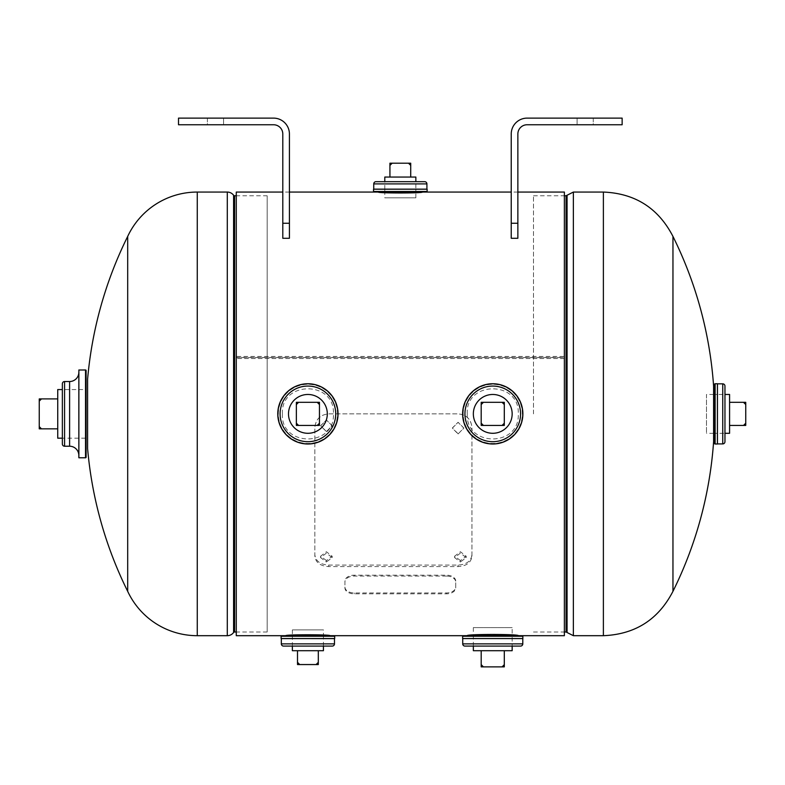 <?xml version="1.0" encoding="UTF-8"?>
<svg xmlns="http://www.w3.org/2000/svg" width="785" height="785" viewBox="0 0 785 785"><rect width="100%" height="100%" fill="white"/><g stroke="black" fill="none" stroke-linecap="round" stroke-linejoin="round"><path stroke-width="0.59" stroke-dasharray="3.92 2.94" d="M292.373 629.904L292.373 635.124L323.43 635.124L323.43 629.904L292.373 629.904L323.43 629.904M473.345 627.598L473.345 635.055L512.163 635.055L512.163 627.598L473.345 627.598L512.163 627.598M564.376 635.693L564.376 357.577L236.275 357.577L236.275 635.693M467.242 413.881C465.417 447.273 520.062 447.293 518.257 413.881C520.053 380.421 465.407 380.519 467.242 413.881M282.394 413.881C280.569 447.273 335.224 447.293 333.409 413.881C335.205 380.421 280.569 380.519 282.394 413.881M236.275 357.44L564.376 357.44L564.376 356.468L236.275 356.468L236.275 357.44L236.275 195.975L236.275 631.797L236.275 357.577M564.376 356.468L564.376 192.06M564.376 358.529L236.275 358.529M236.275 356.468L236.275 192.06M415.854 197.849L415.854 192.619L384.797 192.619L384.797 197.849L415.854 197.849L384.797 197.849M672.961 236.422L672.961 591.331M713.604 441.602L713.604 386.151M533.496 413.881L533.496 195.759L533.496 413.881M87.596 379.224L87.596 448.539M127.69 591.331L127.69 236.422M267.165 195.759L267.165 631.994L267.165 195.759L236.275 195.759M267.165 631.994L236.275 631.994M78.843 455.467L78.843 372.286M86.095 457.223L86.095 370.53M85.457 438.187L62.358 438.187L62.358 389.566L62.358 438.187L62.358 389.566L85.457 389.566L85.457 438.187L85.457 389.566M522.79 638.578L462.708 638.578L522.79 638.578M522.329 635.693L463.179 635.693M512.163 638.578L473.345 638.578M512.163 646.084L473.345 646.084L512.163 646.084L512.163 635.693M462.718 413.881A30.036 30.036 0 0 1 492.754 383.836A30.036 30.036 0 0 1 522.79 413.881A30.036 30.036 0 0 1 492.754 443.917A30.036 30.036 0 0 1 462.718 413.881M512.163 413.881A19.409 19.409 0 0 0 492.754 394.472A19.409 19.409 0 0 0 473.345 413.881A19.409 19.409 0 0 0 492.754 433.291A19.409 19.409 0 0 0 512.163 413.881A19.409 19.409 0 0 0 492.754 394.472A19.409 19.409 0 0 0 473.345 413.881A19.409 19.409 0 0 0 492.754 433.291A19.409 19.409 0 0 0 512.163 413.881M462.62 413.881A30.134 30.134 0 0 1 492.754 383.747A30.134 30.134 0 0 1 522.879 413.881A30.134 30.134 0 0 1 492.754 444.006A30.134 30.134 0 0 1 462.62 413.881A30.134 30.134 0 0 1 492.754 383.747A30.134 30.134 0 0 1 522.879 413.881M463.179 413.881A29.575 29.575 0 0 1 492.754 384.307A29.575 29.575 0 0 1 522.329 413.881A29.575 29.575 0 0 1 492.754 443.456A29.575 29.575 0 0 1 463.179 413.881M277.87 413.881A30.036 30.036 0 0 1 307.906 383.836A30.036 30.036 0 0 1 337.942 413.881A30.036 30.036 0 0 1 307.906 443.917A30.036 30.036 0 0 1 277.87 413.881M327.316 413.881A19.409 19.409 0 0 0 307.906 394.472A19.409 19.409 0 0 0 288.497 413.881A19.409 19.409 0 0 0 307.906 433.291A19.409 19.409 0 0 0 327.316 413.881A19.409 19.409 0 0 0 307.906 394.472A19.409 19.409 0 0 0 288.497 413.881A19.409 19.409 0 0 0 307.906 433.291A19.409 19.409 0 0 0 327.316 413.881M277.772 413.881A30.134 30.134 0 0 1 307.906 383.747A30.134 30.134 0 0 1 338.031 413.881A30.134 30.134 0 0 1 307.906 444.006A30.134 30.134 0 0 1 277.772 413.881A30.134 30.134 0 0 1 307.906 383.747A30.134 30.134 0 0 1 338.031 413.881M278.332 413.881A29.575 29.575 0 0 1 307.906 384.307A29.575 29.575 0 0 1 337.481 413.881A29.575 29.575 0 0 1 307.906 443.456A29.575 29.575 0 0 1 278.332 413.881M717.451 383.836L717.451 443.917L717.451 383.836M717.451 394.472L717.451 433.291L724.957 433.291L724.957 394.472L724.957 433.291L724.957 394.472L717.451 394.472M717.411 383.747L717.411 444.006M717.411 394.472L714.566 394.472L714.566 433.291L717.411 433.291M281.324 638.617L334.488 638.617L281.285 638.578M334.155 635.693L281.658 635.693M334.675 638.578L281.138 638.578M292.373 646.084L323.43 646.084L292.373 646.084L292.373 635.693M384.797 189.175L384.797 181.678L415.854 181.678L384.797 181.678L415.854 181.678L415.854 189.175M373.709 189.175L426.942 189.175M373.562 189.175L427.089 189.175M374.082 192.06L426.579 192.06M373.523 189.214L427.128 189.214M593.264 118.123L593.264 124.756L577.083 124.756L593.264 124.756L577.083 124.756L593.264 124.756L593.264 118.123L577.083 118.123L577.083 124.756L577.083 118.123L593.264 118.123M622.142 118.123L622.142 124.756L527.108 124.756A9.243 9.243 0 0 0 517.865 133.999L517.865 223.254L511.231 223.254L511.231 133.999A15.867 15.867 0 0 1 527.108 118.123L622.142 118.123M511.231 223.254L511.231 238.277C511.231 177.253 511.231 177.253 511.231 238.277L517.865 238.277C517.865 177.253 517.865 177.253 517.865 238.277L517.865 223.254M207.397 118.123L207.397 124.756L223.568 124.756L207.397 124.756L223.568 124.756L207.397 124.756L207.397 118.123L223.568 118.123L223.568 124.756L223.568 118.123L207.397 118.123M289.42 223.254L289.42 133.999A15.867 15.867 0 0 0 273.553 118.123L178.509 118.123L178.509 124.756L273.553 124.756A9.243 9.243 0 0 1 282.796 133.999L282.796 223.254L289.42 223.254L289.42 238.277C289.42 177.253 289.42 177.253 289.42 238.277L282.796 238.277C282.796 177.253 282.796 177.253 282.796 238.277L282.796 223.254M57.737 389.566L57.737 438.187M57.737 398.908L57.737 428.846L57.737 398.908L41.468 398.908L39.25 401.125L39.25 398.908L41.468 398.908M39.25 401.125L39.25 426.628L41.468 428.846L57.737 428.846M41.468 428.846L39.25 428.846L39.25 426.628M713.604 394.472L706.471 394.472L706.471 433.291L706.471 394.472M713.604 433.291L706.471 433.291M729.579 433.291L729.579 394.472M729.579 425.431L729.579 402.322L729.579 425.431L743.532 425.431L745.75 423.213L745.75 425.431L743.532 425.431M745.75 423.213L745.75 404.54L743.532 402.322L729.579 402.322M743.532 402.322L745.75 402.322L745.75 404.54M473.345 646.084L473.345 635.693M473.345 650.706L512.163 650.706M481.195 650.706L504.304 650.706L481.195 650.706L481.195 664.659L483.413 666.877L502.086 666.877L504.304 664.659L504.304 650.706M481.195 404.54L481.195 425.431L504.304 425.431L504.304 402.322L483.413 402.322M296.357 404.54L296.357 425.431L319.456 425.431L319.456 404.54M317.238 402.322L298.575 402.322M323.43 646.084L323.43 635.693M292.373 650.706L323.43 650.706M297.505 650.706L318.308 650.706L297.505 650.706L297.505 662.344L299.723 664.561L297.505 664.561L297.505 662.344M299.723 664.561L316.08 664.561L318.308 662.344L318.308 650.706M318.308 662.344L318.308 664.561L316.08 664.561M415.854 177.057L384.797 177.057M415.854 189.214L415.854 192.06M384.797 189.214L384.797 192.06M389.929 177.057L410.722 177.057L389.929 177.057L389.929 163.192L392.147 163.192L389.929 165.409M410.722 165.409L408.504 163.192L410.722 163.192L410.722 177.057M408.504 163.192L392.147 163.192M446.479 576.062L354.172 576.062A9.243 5.927 0 0 0 344.929 581.989L344.929 587.916A9.243 5.927 0 0 0 354.172 593.843L446.479 593.843A9.243 5.927 0 0 0 455.722 587.916L455.722 581.989A9.243 5.927 0 0 0 446.479 576.062L446.479 575.179L354.172 575.179A9.243 5.927 0 0 0 344.929 581.096L344.929 581.989M344.929 581.096L344.929 587.916M344.929 587.023A9.243 5.927 0 0 0 354.172 592.95L446.479 592.95A9.243 5.927 0 0 0 455.722 587.023L455.722 581.989M455.722 587.023L455.722 587.916M455.722 581.096A9.243 5.927 0 0 0 446.479 575.179M326.393 560.568L320.614 556.202L326.393 551.737L332.163 556.202L326.393 560.568L326.393 562.031L320.614 557.635L326.393 553.121L332.163 557.625L326.393 562.031M460.402 560.568L454.623 556.202L460.402 551.737L466.182 556.202L460.402 560.568L460.402 562.031L454.623 557.635L460.402 553.121L466.182 557.625L460.402 562.031M458.097 433.742L452.317 428.011L458.087 422.261L463.866 428.002L458.097 433.938L452.317 428.159L458.087 422.35L463.866 428.139L458.097 433.938M326.393 431.446L320.614 425.715L326.393 419.965L332.163 425.705L326.393 431.622L320.614 425.833L326.393 420.024L332.163 425.823L326.393 431.622M471.952 556.094L471.952 427.815C471.167 419.327 466.545 414.686 458.097 413.881L328.699 413.881C320.28 414.657 315.658 419.298 314.834 427.815L314.834 556.094C315.629 562.56 320.251 566.063 328.699 566.584L458.097 566.584C466.516 566.083 471.137 562.59 471.952 556.094L471.952 427.678C471.167 419.278 466.545 414.676 458.097 413.881L328.699 413.881C320.28 414.647 315.658 419.249 314.834 427.678L314.834 554.681C315.629 561.089 320.251 564.552 328.699 565.072L458.097 565.072C466.516 564.582 471.137 561.118 471.952 554.681M314.834 556.094L314.834 554.681M328.699 566.584L328.699 565.072M458.097 566.584L458.097 565.072M566.063 631.994L566.063 195.759M567.064 632.504L567.064 195.259M573.364 635.693L573.364 192.06M603.38 192.06L603.38 635.693M234.587 195.759L234.587 631.994M233.596 195.259L233.596 632.504M227.287 192.06L227.287 635.693M197.27 635.693L197.27 192.06M69.6 446.223L69.6 381.53M85.536 457.783L85.536 369.98M78.883 457.783L78.883 369.98M64.576 446.223L64.576 381.53M522.879 636.242L462.62 636.242M522.879 638.539L462.62 638.539M522.79 643.867L462.718 643.867M722.74 383.836L722.74 443.917M715.125 383.747L715.125 444.006M334.704 636.242L281.099 636.242M334.704 638.539L281.099 638.539M334.488 643.867L281.324 643.867M373.748 183.896L426.912 183.896M373.748 189.146L426.912 189.146M373.523 191.511L427.128 191.511M354.172 575.179L354.172 576.062M354.172 592.95L354.172 593.843M446.479 592.95L446.479 593.843M517.865 192.06L511.231 192.06M289.42 192.06L282.796 192.06M533.496 195.759L564.376 195.759M533.496 631.994L564.376 631.994M320.614 556.202L320.614 557.635M454.623 556.202L454.623 557.635M466.182 556.202L466.182 557.625M332.163 556.202L332.163 557.625"/><path stroke-width="1.18" d="M323.43 635.693L323.43 635.124L329.955 635.693C331.574 634.466 284.327 634.457 285.858 635.693L292.373 635.124L292.373 635.693M512.163 635.693L512.163 635.055L518.257 635.693C520.082 634.044 465.446 634.044 467.242 635.693L473.345 635.055L473.345 635.693M517.865 192.06L564.376 192.06L564.376 635.693L518.257 635.693M282.796 192.06L236.275 192.06L236.275 635.693L285.858 635.693M384.797 192.06L384.797 192.619L378.39 192.06C376.78 193.277 423.792 193.287 422.271 192.06L415.854 192.619L415.854 192.06M672.961 236.422A399.271 399.271 0 0 1 713.604 386.151L713.604 441.602A399.271 399.271 0 0 1 672.961 591.331L672.961 236.422C658.36 208.162 635.173 193.375 603.38 192.06L573.364 192.06L573.364 635.693L603.38 635.693L603.38 192.06M197.27 635.693L227.287 635.693L227.287 192.06L197.27 192.06L197.27 635.693A76.744 76.744 0 0 1 127.69 591.331L127.69 236.422A76.744 76.744 0 0 1 197.27 192.06M127.69 591.331A399.271 399.271 0 0 1 87.596 448.539L87.596 379.224A399.271 399.271 0 0 1 127.69 236.422M227.287 635.693A7.821 7.821 0 0 0 233.596 632.504L233.596 195.259A7.821 7.821 0 0 0 227.287 192.06M233.596 632.504A1.236 1.236 0 0 1 234.587 631.994L234.587 195.759A1.236 1.236 0 0 1 233.596 195.259M236.275 195.759L234.587 195.759M236.275 631.994L234.587 631.994M62.358 444.006L62.358 438.187L57.737 438.187L57.737 389.566L62.358 389.566L62.358 383.747L62.358 444.006A2.218 2.218 0 0 0 64.576 446.223L69.6 446.223A9.243 9.243 0 0 1 78.843 455.467L78.883 457.783L85.536 457.783A0.559 0.559 0 0 0 86.095 457.223L86.095 370.53A0.559 0.559 0 0 0 85.536 369.98L85.536 457.783M62.358 383.747A2.218 2.218 0 0 1 64.576 381.53L69.6 381.53L69.6 446.223M78.843 457.743L78.843 372.286A9.243 9.243 0 0 1 69.6 381.53M78.843 370.01L85.536 369.98M520.573 646.084L464.936 646.084L520.573 646.084A2.218 2.218 0 0 0 522.79 643.867L522.79 638.578L462.708 638.578L522.79 638.578M464.936 646.084A2.218 2.218 0 0 1 462.718 643.867L462.718 638.578M473.345 638.578L522.839 638.578L522.879 636.242A0.559 0.559 0 0 0 522.329 635.693L463.179 635.693A0.559 0.559 0 0 0 462.62 636.242L522.879 636.242M462.659 638.578L462.62 636.242M522.839 638.578L512.163 638.578M462.718 413.881A30.036 30.036 0 0 1 492.754 383.836A30.036 30.036 0 0 1 522.79 413.881A30.036 30.036 0 0 1 492.754 443.917A30.036 30.036 0 0 1 462.718 413.881A30.046 30.046 0 0 1 492.754 383.836A30.046 30.046 0 0 1 522.79 413.881A30.046 30.046 0 0 1 492.754 443.917A30.046 30.046 0 0 1 462.708 413.881A30.036 30.036 0 0 0 492.754 443.917A30.036 30.036 0 0 0 522.79 413.881M462.62 413.881A30.134 30.134 0 0 1 492.754 383.747A30.134 30.134 0 0 1 522.879 413.881A30.134 30.134 0 0 1 492.754 444.006A30.134 30.134 0 0 1 462.62 413.881A30.134 30.134 0 0 0 492.754 444.006A30.134 30.134 0 0 0 522.879 413.881A30.095 30.095 0 0 1 492.754 443.967A30.095 30.095 0 0 1 462.659 413.881A30.095 30.095 0 0 1 492.754 383.786A30.095 30.095 0 0 1 522.839 413.881M277.87 413.881A30.036 30.036 0 0 1 307.906 383.836A30.036 30.036 0 0 1 337.942 413.881A30.036 30.036 0 0 1 307.906 443.917A30.036 30.036 0 0 1 277.87 413.881A30.036 30.036 0 0 0 307.906 443.917A30.036 30.036 0 0 0 337.942 413.881A30.046 30.046 0 0 1 307.906 443.917A30.046 30.046 0 0 1 277.861 413.881A30.046 30.046 0 0 1 307.906 383.836A30.046 30.046 0 0 1 337.942 413.881M277.772 413.881A30.134 30.134 0 0 1 307.906 383.747A30.134 30.134 0 0 1 338.031 413.881A30.134 30.134 0 0 1 307.906 444.006A30.134 30.134 0 0 1 277.772 413.881A30.095 30.095 0 0 1 307.906 383.786A30.095 30.095 0 0 1 338.001 413.881A30.095 30.095 0 0 1 307.906 443.967A30.095 30.095 0 0 1 277.811 413.881A30.134 30.134 0 0 0 307.906 444.006A30.134 30.134 0 0 0 338.031 413.881M724.957 386.063L724.957 394.472L729.579 394.472L729.579 433.291L724.957 433.291L724.957 441.7L724.957 386.063A2.218 2.218 0 0 0 722.74 383.836L717.451 383.836L717.451 443.917L717.451 383.836M724.957 441.7A2.218 2.218 0 0 1 722.74 443.917L717.451 443.917M717.411 433.291L717.411 394.472M713.604 433.291L714.566 433.291L714.566 443.456A0.559 0.559 0 0 0 715.125 444.006L717.411 444.006L717.411 383.747L715.125 383.747A0.559 0.559 0 0 0 714.566 384.307L714.566 394.472L713.604 394.472M714.566 443.456L714.566 384.307M332.271 646.084L283.542 646.084L332.271 646.084A2.218 2.218 0 0 0 334.488 643.867L334.488 638.617L281.285 638.578L334.488 638.617M283.542 646.084A2.218 2.218 0 0 1 281.324 643.867L281.324 638.617M281.099 636.242L281.138 638.578L334.675 638.578L334.704 636.242A0.559 0.559 0 0 0 334.155 635.693L281.658 635.693A0.559 0.559 0 0 0 281.099 636.242L334.704 636.242M375.966 181.678L384.797 181.678L384.797 177.057L415.854 177.057L415.854 181.678L424.695 181.678A2.218 2.218 0 0 1 426.912 183.896L426.912 189.146L373.748 189.146L373.748 183.896A2.218 2.218 0 0 1 375.966 181.678L424.695 181.678M426.912 189.146L373.748 189.146M427.089 189.175L373.562 189.175M427.128 191.511A0.559 0.559 0 0 1 426.579 192.06L374.082 192.06A0.559 0.559 0 0 1 373.523 191.511L373.523 189.214L427.128 189.214L427.128 191.511L373.523 191.511M511.231 223.254L511.231 133.999A15.867 15.867 0 0 1 527.108 118.123L622.142 118.123L622.142 124.756L527.108 124.756A9.243 9.243 0 0 0 517.865 133.999L517.865 223.254L511.231 223.254L511.231 238.277L517.865 238.277L517.865 223.254M178.509 118.123L178.509 124.756L273.553 124.756A9.243 9.243 0 0 1 282.796 133.999L282.796 223.254L289.42 223.254L289.42 133.999A15.867 15.867 0 0 0 273.553 118.123L178.509 118.123M289.42 223.254L289.42 238.277L282.796 238.277L282.796 223.254M39.25 426.628L39.25 428.846L41.468 428.846L39.25 426.628L39.25 401.125L41.468 398.908L57.737 398.908M41.468 428.846L57.737 428.846M41.468 398.908L39.25 398.908L39.25 401.125M745.75 404.54L745.75 402.322L743.532 402.322L745.75 404.54L745.75 423.213L743.532 425.431L729.579 425.431M743.532 402.322L729.579 402.322M743.532 425.431L745.75 425.431L745.75 423.213M512.163 646.084L512.163 650.706L473.345 650.706L473.345 646.084M504.304 650.706L504.304 664.659L502.086 666.877L504.304 666.877L504.304 664.659L504.304 666.877L483.413 666.877L481.195 664.659L481.195 666.877L481.195 650.706M481.195 666.877L483.413 666.877L481.195 666.877M512.163 413.881A19.409 19.409 0 0 0 492.754 394.472A19.409 19.409 0 0 0 473.345 413.881A19.409 19.409 0 0 0 492.754 433.291A19.409 19.409 0 0 0 512.163 413.881M483.413 425.431L504.304 425.431L504.304 402.322L481.195 402.322L481.195 425.431L483.413 425.431L481.195 423.213M483.413 402.322L481.195 402.322L481.195 404.54L483.413 402.322M504.304 423.213L502.086 425.431M502.086 402.322L504.304 404.54M327.316 413.881A19.409 19.409 0 0 0 307.906 394.472A19.409 19.409 0 0 0 288.497 413.881A19.409 19.409 0 0 0 307.906 433.291A19.409 19.409 0 0 0 327.316 413.881M298.575 425.431L319.456 425.431L319.456 402.322L296.357 402.322L296.357 425.431L298.575 425.431L296.357 423.213M296.357 402.322L296.357 404.54L298.575 402.322L296.357 402.322M319.456 423.213L317.238 425.431M319.456 404.54L319.456 402.322L317.238 402.322L319.456 404.54M323.43 646.084L323.43 650.706L292.373 650.706L292.373 646.084M316.08 664.561L318.308 664.561L318.308 662.344L316.08 664.561L299.723 664.561L297.505 662.344L297.505 650.706M318.308 662.344L318.308 650.706M297.505 662.344L297.505 664.561L299.723 664.561M410.722 163.192L408.504 163.192L410.722 165.409L410.722 163.192M392.147 163.192L389.929 163.192L389.929 165.409L392.147 163.192L408.504 163.192M389.929 165.409L389.929 177.057M410.722 165.409L410.722 177.057M564.376 195.759L566.063 195.759L566.063 631.994L573.364 635.693M566.063 195.759L567.064 195.259L567.064 632.504M64.576 381.53L64.576 446.223M78.883 369.98L78.883 457.783M462.718 643.867L522.79 643.867M462.62 638.539L522.879 638.539M464.936 413.881A27.818 27.818 0 0 1 492.754 386.063A27.818 27.818 0 0 1 520.573 413.881A27.818 27.818 0 0 1 492.754 441.7A27.818 27.818 0 0 1 464.936 413.881M280.088 413.881A27.818 27.818 0 0 1 307.906 386.063A27.818 27.818 0 0 1 335.725 413.881A27.818 27.818 0 0 1 307.906 441.7A27.818 27.818 0 0 1 280.088 413.881M722.74 443.917L722.74 383.836M715.125 444.006L715.125 383.747M281.324 643.867L334.488 643.867M281.099 638.539L334.704 638.539M426.912 183.896L373.748 183.896M467.242 635.693L329.955 635.693M511.231 192.06L422.271 192.06M378.39 192.06L289.42 192.06M567.064 195.259L573.364 192.06M564.376 631.994L566.063 631.994M672.961 591.331C658.36 619.591 635.173 634.378 603.38 635.693"/></g></svg>
